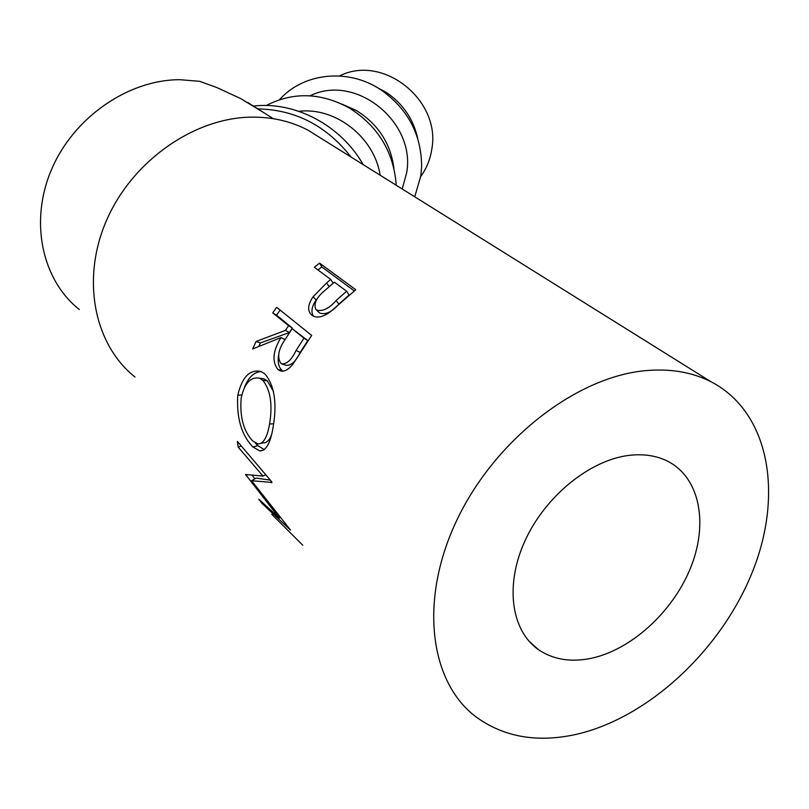 <?xml version="1.0" encoding="UTF-8"?>
<svg xmlns="http://www.w3.org/2000/svg" width="809" height="809" viewBox="0 0 809 809"><rect width="100%" height="100%" fill="white"/><g stroke="black" fill="none" stroke-linecap="round" stroke-linejoin="round"><path stroke-width="1.21" d="M628.644 455.427C644.308 453.515 658.02 455.831 669.771 462.374C700.624 479.798 708.31 525.354 690.047 569.142C671.885 612.989 630.08 650.689 589.801 658.597C569.91 662.349 552.769 659.355 538.389 649.597C511.086 630.636 504.685 584.937 525.092 540.594C545.347 496.241 589.569 460.301 628.644 455.427M265.949 114.008L240.93 98.718L216.883 87.554L199.621 81.315L179.962 79.697C128.58 79.626 74.013 117.002 51.685 169.142C29.185 221.251 41.876 279.894 79.302 309.534M326.583 282.928L330.699 279.418L314.317 267.263L319.515 263.097L355.768 289.733L331.002 311.283C323.034 317.29 316.663 318.604 311.89 315.217L311.03 314.458C307.299 310.181 307.996 304.285 313.123 296.751L326.583 282.928L329.172 286.588M285.466 330.355L288.57 325.703L272.744 312.85L276.668 307.309L311.687 335.452L293.566 363.17C288.712 369.834 284.06 372.312 279.601 370.603L277.892 369.45C271.844 361.552 272.866 350.924 280.966 337.565L252.661 348.962L256.109 341.459L285.466 330.355L289.349 332.57L292.362 328.06L276.506 315.197L280.126 310.08M273.149 426.95C270.621 442.786 266.201 450.795 259.901 450.967L252.924 447.003C241.456 435.151 236.41 417.889 237.795 395.197C242.134 376.903 249.91 369.015 261.135 371.523L264.998 373.98C274.463 385.488 277.184 403.145 273.149 426.95M265.807 474.853L262.925 476.066L245.572 474.499L279.348 518.053L258.799 499.153L261.883 503.299L290.532 530.097L251.569 480.728L271.864 482.376M262.976 476.056L238.2 447.144L237.401 441.401L271.763 481.81L271.905 482.629L270.671 482.579M302.788 545.226L271.693 514.211M321.092 138.339L308.168 130.279C291.2 121.33 272.36 116.951 251.629 117.133C194.484 117.659 132.767 160.495 106.869 219.603C80.758 278.68 93.975 344.432 135.012 377.045M644.834 370.724C575.846 377.227 495.037 439.904 457.095 519.651C418.87 599.378 429.235 681.714 475.955 716.845C503.592 736.948 536.701 742.864 575.27 734.592C648.13 718.352 721.224 649.991 752.441 571.842C783.779 493.834 769.258 411.933 711.071 381.787C691.928 372.049 669.852 368.358 644.834 370.724M253.409 106.06C295.103 101.074 341.034 125.415 363.16 164.611M257.889 108.902C295.437 109.68 326.512 125.739 351.106 157.077M339.396 75.945L341.085 75.207C384.417 54.83 441.016 100.923 431.804 149.159C430.267 159.322 426.576 168.444 420.731 176.514M417.747 138.541C413.45 119.247 403.084 103.946 386.631 92.63L376.013 86.846M414.754 196.809L420.832 175.826L421.641 166.452C421.418 134.597 407.969 109.134 381.292 90.082C348.669 67.865 303.618 72.527 279.489 99.709M402.215 188.982L406.624 172.924C416.079 122.462 356.597 73.983 311.354 95.209L309.948 95.816M393.922 168.252C390.575 143.203 377.985 123.929 356.142 110.418L342.005 104.128M396.238 185.251C393.75 151.799 377.955 125.951 348.851 107.708C320.425 92.519 292.919 91.781 266.313 105.504M380.159 175.219C374.395 137.338 335.523 106.818 298.936 111.339M262.773 380.26L259.396 378.167C250.608 376.61 244.53 383.223 241.173 398.008C239.666 416.807 243.519 431.136 252.762 440.996L258.101 443.999C263.542 443.747 267.354 437.082 269.559 424.007C272.775 404.53 270.509 389.948 262.773 380.26L267.385 380.948L263.906 378.804L260.346 378.299M296.094 350.449L303.951 338.192L292.15 328.616L284.505 340.417C278.326 349.63 277.082 357.244 280.774 363.261L281.613 363.828C286.811 364.262 291.634 359.803 296.094 350.449L300.149 352.441C295.861 361.502 291.139 365.779 285.971 365.274L281.613 363.828M336.109 300.564L346.616 291.23L334.41 282.169L324.348 290.927C316.37 297.641 313.518 303.779 315.793 309.341L316.43 309.958C322.366 311.849 328.919 308.714 336.109 300.564L338.91 304.103C331.973 312.011 325.562 315.004 319.666 313.053L316.43 309.958M261.267 443.302L263.137 442.897C266.626 443.089 269.458 440.268 271.632 434.423M273.654 423.785L269.559 424.007M273.533 391.536L267.385 380.948M303.951 338.192L307.764 340.559L300.149 352.441M292.15 328.616L307.764 340.559M346.616 291.23L349.094 295.042L338.91 304.103M318.109 311.566L319.666 313.053M254.815 478.827L252.236 475.358M270.317 480.121L256.069 478.089L251.569 480.728M244.49 387.299C248.383 377.409 253.925 372.15 261.135 371.523M264.26 449.592L257.798 445.648L255.27 442.958M256.109 341.459L260.387 342.925L289.349 332.57M260.387 342.925L258.809 346.262M282.998 371.22L282.321 370.694C278.883 367.741 277.588 362.796 278.427 355.859M284.111 341.074L284.99 339.558L280.966 337.565M319.515 263.097L321.82 266.97L354.291 290.896M321.82 266.97L318.008 270.004M313.396 316.188C310.808 311.839 311.728 306.449 316.157 300.028L318.19 297.469M247.463 474.782L246.027 475.631M280.045 517.507L279.348 518.053M262.601 502.682L261.883 503.299M241.264 445.981L238.2 447.144M237.795 395.197L241.77 395.004M252.924 447.003L257.798 445.648M272.744 312.85L276.506 315.197M288.57 325.703L292.362 328.06M277.892 369.45L282.321 370.694M330.699 279.418L333.166 283.19M313.123 296.751L316.157 300.028M341.085 75.207L339.952 75.975M386.631 92.63L381.292 90.082M311.354 95.209L310.413 95.846M356.142 110.418L348.851 107.708M263.906 378.804L259.396 378.167M259.901 450.967L263.633 450.026M281.754 371.22L279.601 370.603M311.981 315.288L311.03 314.458M308.168 130.279L711.071 381.787M247.665 102.43L273.331 118.69M528.762 640.92L538.389 649.597"/></g></svg>
